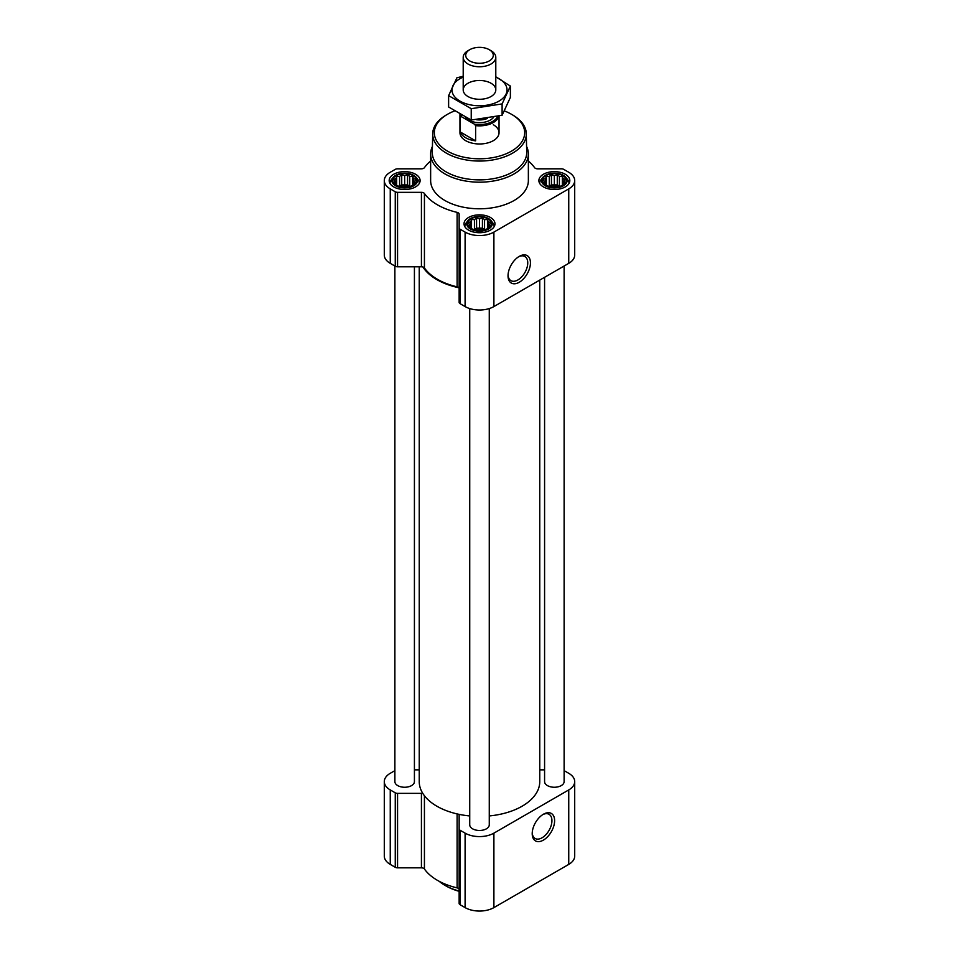 <?xml version="1.0" encoding="UTF-8"?>
<svg xmlns="http://www.w3.org/2000/svg" width="959" height="959" viewBox="0 0 959 959"><rect width="100%" height="100%" fill="white"/><g stroke="black" fill="none" stroke-linecap="round" stroke-linejoin="round"><path stroke-width="1.44" d="M518.543 256.82A13.953 8.056 -60 0 1 524.861 256.485A13.953 8.056 -60 0 1 527.006 267.657A13.953 8.056 -60 0 1 517.896 279.956A13.953 8.056 -60 0 1 510.919 280.639A13.953 8.056 -60 0 1 508.054 274.993M415.547 182.618L412.622 185.543L409.709 186.549L401.725 187.233L396.666 185.543L393.753 182.618L394.533 181.491L393.753 179.249L395.887 178.566L396.666 176.324L399.591 176.432L401.725 174.646L404.65 175.641L407.563 174.646L409.709 176.432L412.622 176.324L413.413 178.566L415.547 179.249L414.767 181.491L415.547 182.618M413.173 175.653A12.047 6.953 180 0 1 407.767 187.293A12.047 6.953 180 0 1 393.01 178.77A12.047 6.953 180 0 1 413.173 175.653M565.247 182.618L562.334 185.543L559.409 186.549L551.437 187.233L546.378 185.543L543.453 182.618L544.232 181.491L543.453 179.249L545.587 178.566L546.378 176.324L549.291 176.432L551.437 174.646L554.35 175.641L557.275 174.646L559.409 176.432L562.334 176.324L563.113 178.566L565.247 179.249L564.467 181.491L565.247 182.618M562.873 175.653A12.047 6.953 180 0 1 557.467 187.293A12.047 6.953 180 0 1 542.71 178.77A12.047 6.953 180 0 1 562.873 175.653M490.397 225.833L487.484 228.757L484.559 229.764L476.575 230.448L471.516 228.757L468.603 225.833L469.383 224.706L468.603 222.464L470.737 221.781L471.516 219.551L474.441 219.647L476.575 217.861L479.5 218.856L482.425 217.861L484.559 219.647L487.484 219.551L488.263 221.781L490.397 222.464L489.617 224.706L490.397 225.833M488.023 218.868A12.047 6.953 180 0 1 482.617 230.508A12.047 6.953 180 0 1 467.86 221.985A12.047 6.953 180 0 1 488.023 218.868M419.239 266.794L419.239 781.621A60.261 34.788 0 0 0 422.919 793.584A60.261 34.788 0 0 0 458.774 814.287A60.261 34.788 0 0 0 469.73 815.941M424.429 267.969A3.261 1.882 0 0 0 422.919 267.01A60.261 34.788 0 0 0 458.774 287.712A3.261 1.882 0 0 0 457.107 286.837A59.446 34.32 0 0 1 424.429 267.969L424.429 193.502A3.261 1.882 0 0 0 421.421 192.327L421.421 266.794L397.565 266.794A3.261 1.882 0 0 1 395.264 266.242L390.253 263.353A20.355 11.748 0 0 1 384.295 255.034L384.295 180.58A20.355 11.748 0 0 0 390.253 188.887L395.264 191.776A3.261 1.882 0 0 0 397.565 192.327L421.421 192.327M424.429 193.502A59.446 34.32 0 0 0 457.107 212.371A3.261 1.882 0 0 1 459.145 214.109L459.145 227.882A3.261 1.882 0 0 0 460.092 229.213L465.103 232.102A20.355 11.748 0 0 0 493.897 232.102L568.747 188.887A20.355 11.748 0 0 0 574.705 180.58A20.355 11.748 0 0 0 568.747 172.26L563.736 169.371A3.261 1.882 0 0 0 561.435 168.82L537.579 168.82A3.261 1.882 0 0 1 534.571 167.645A59.446 34.32 0 0 0 528.361 161.028M430.639 161.028A59.446 34.32 0 0 0 424.429 167.645A3.261 1.882 0 0 1 421.421 168.82L397.565 168.82A3.261 1.882 0 0 0 395.264 169.371L390.253 172.26A20.355 11.748 0 0 0 384.295 180.58M422.919 267.01A3.261 1.882 0 0 0 421.421 266.794M459.145 288.575A3.261 1.882 0 0 0 458.774 287.712M459.145 227.882L459.145 302.349A3.261 1.882 0 0 0 460.092 303.679L465.103 306.568A20.355 11.748 0 0 0 493.897 306.568L568.747 263.353A20.355 11.748 0 0 0 574.705 255.034L574.705 180.58M519.227 282.27A15.847 9.146 -60 0 1 508.03 275.796A15.847 9.146 -60 0 1 519.227 256.401A15.847 9.146 -60 0 1 530.435 262.862A15.847 9.146 -60 0 1 519.227 282.27M565.295 174.262A15.476 8.931 180 0 1 569.826 180.58A15.476 8.931 180 0 1 554.35 189.51A15.476 8.931 180 0 1 538.886 180.58A15.476 8.931 180 0 1 548.428 172.32A15.476 8.931 180 0 1 565.295 174.262M415.583 174.262A15.476 8.931 180 0 1 420.114 180.58A15.476 8.931 180 0 1 404.65 189.51A15.476 8.931 180 0 1 389.174 180.58A15.476 8.931 180 0 1 398.728 172.32A15.476 8.931 180 0 1 415.583 174.262M490.445 217.477A15.476 8.931 180 0 1 494.976 223.795A15.476 8.931 180 0 1 479.5 232.725A15.476 8.931 180 0 1 464.024 223.795A15.476 8.931 180 0 1 473.578 215.535A15.476 8.931 180 0 1 490.445 217.477M526.575 146.415A48.861 28.207 180 0 1 528.361 153.979L528.361 180.58A48.861 28.207 180 0 1 479.5 208.786A48.861 28.207 180 0 1 430.639 180.58L430.639 153.979A48.861 28.207 180 0 1 432.425 146.415M469.73 308.57L469.73 824.836A9.77 5.646 0 0 0 472.595 828.816A9.77 5.646 0 0 0 483.24 830.038A9.77 5.646 0 0 0 489.27 824.836L489.27 308.57M394.88 266.015L394.88 781.621A9.77 5.646 0 0 0 397.733 785.601A9.77 5.646 0 0 0 408.39 786.824A9.77 5.646 0 0 0 414.42 781.621L414.42 266.794M489.27 815.941A60.261 34.788 0 0 0 539.761 781.621L539.761 280.088M544.58 277.307L544.58 781.621A9.77 5.646 0 0 0 547.445 785.601A9.77 5.646 0 0 0 558.09 786.824A9.77 5.646 0 0 0 564.12 781.621L564.12 266.015M422.919 793.584A3.261 1.882 0 0 0 421.421 793.369L421.421 867.835L397.565 867.835A3.261 1.882 0 0 1 395.264 867.284L390.253 864.395A20.355 11.748 0 0 1 384.295 856.075L384.295 781.621A20.355 11.748 0 0 0 390.253 789.928L395.264 792.817A3.261 1.882 0 0 0 397.565 793.369L421.421 793.369M419.239 769.861L414.42 769.861M394.88 770.64L390.253 773.302A20.355 11.748 0 0 0 384.295 781.621M458.774 814.287A3.261 1.882 0 0 1 459.145 815.15L459.145 828.924A3.261 1.882 0 0 0 460.092 830.254L465.103 833.143A20.355 11.748 0 0 0 493.897 833.143L568.747 789.928A20.355 11.748 0 0 0 574.705 781.621A20.355 11.748 0 0 0 568.747 773.302L564.12 770.64M544.58 769.861L539.761 769.861M424.429 795.742L424.429 869.01A3.261 1.882 0 0 0 421.421 867.835M424.429 869.01A59.446 34.32 0 0 0 457.107 887.878A3.261 1.882 0 0 1 459.145 889.616M459.145 828.924L459.145 903.39A3.261 1.882 0 0 0 460.092 904.721L465.103 907.61A20.355 11.748 0 0 0 493.897 907.61L568.747 864.395A20.355 11.748 0 0 0 574.705 856.075L574.705 781.621M543.417 840.096A15.847 9.146 -60 0 1 532.209 833.623A15.847 9.146 -60 0 1 543.417 814.227A15.847 9.146 -60 0 1 554.614 820.688A15.847 9.146 -60 0 1 543.417 840.096M504.446 110.956A45.169 26.085 180 0 1 511.447 114.265L511.447 114.265A45.169 26.085 180 0 1 511.447 151.15A45.169 26.085 180 0 1 447.553 151.15A45.169 26.085 180 0 1 447.553 114.265A45.169 26.085 180 0 1 454.398 111.016M493.322 124.73A19.54 11.28 180 0 1 499.04 132.702A19.54 11.28 180 0 1 479.5 143.982A19.54 11.28 180 0 1 459.96 132.702L459.96 114.577A19.54 11.28 180 0 1 459.96 114.469M512.597 114.924L511.447 114.265L512.597 114.924A46.799 27.02 180 0 1 526.299 133.697A46.799 27.02 180 0 1 479.5 161.052A46.799 27.02 180 0 1 432.701 133.697A46.799 27.02 180 0 1 446.403 114.924L447.553 114.265M526.299 133.697L526.695 152.289A47.195 27.248 180 0 1 479.5 179.872A47.195 27.248 180 0 1 432.305 152.289L432.701 133.697M528.361 153.979A48.861 28.207 180 0 1 479.5 182.186A48.861 28.207 180 0 1 430.639 153.979M488.539 218.568A12.779 7.372 180 0 1 491.164 220.774A12.779 7.372 180 0 1 479.5 231.167A12.779 7.372 180 0 1 467.836 220.774A12.779 7.372 180 0 1 488.539 218.568M491.164 220.774L492.878 222.991A14.661 8.463 180 0 1 494.161 226.444A14.661 8.463 180 0 1 494.149 226.66M464.851 226.66A14.661 8.463 180 0 1 464.839 226.444A14.661 8.463 180 0 1 466.122 222.991L467.836 220.774M563.389 175.353A12.779 7.372 180 0 1 566.014 177.559A12.779 7.372 180 0 1 554.35 187.952A12.779 7.372 180 0 1 542.686 177.559A12.779 7.372 180 0 1 563.389 175.353M566.014 177.559L567.728 179.777A14.661 8.463 180 0 1 569.011 183.229A14.661 8.463 180 0 1 569.011 183.445M539.701 183.445A14.661 8.463 180 0 1 539.701 183.229A14.661 8.463 180 0 1 540.972 179.777L542.686 177.559M413.677 175.353A12.779 7.372 180 0 1 416.314 177.559A12.779 7.372 180 0 1 404.65 187.952A12.779 7.372 180 0 1 392.986 177.559A12.779 7.372 180 0 1 413.677 175.353M416.314 177.559L418.028 179.777A14.661 8.463 180 0 1 419.299 183.229A14.661 8.463 180 0 1 419.299 183.445M389.989 183.445A14.661 8.463 180 0 1 389.989 183.229A14.661 8.463 180 0 1 391.272 179.777L392.986 177.559M487.484 219.551L487.484 228.757M488.263 221.781L488.263 227.619M484.559 219.647L484.559 229.369L482.425 228.134L476.575 228.134L473.578 229.501M485.422 229.501L484.559 229.369M482.425 217.861L482.425 228.134M479.5 218.856L479.5 228.59M476.575 217.861L476.575 228.134M474.441 219.647L474.441 229.369M471.516 219.551L471.516 228.757M470.737 221.781L470.737 227.619M469.383 224.706L469.383 226.528M489.617 224.706L489.617 226.528M484.798 229.692A9.77 5.646 0 0 0 474.202 229.692M562.334 176.324L562.334 185.543M563.113 178.566L563.113 184.404M559.409 176.432L559.409 186.154L557.275 184.919L551.437 184.919L548.44 186.286M560.272 186.286L559.409 186.154M557.275 174.646L557.275 184.919M554.35 175.641L554.35 185.375M551.437 174.646L551.437 184.919M549.291 176.432L549.291 186.154M546.378 176.324L546.378 185.543M545.587 178.566L545.587 184.404M544.232 181.491L544.232 183.313M564.467 181.491L564.467 183.313M559.66 186.478A9.77 5.646 0 0 0 549.051 186.478M412.622 176.324L412.622 185.543M413.413 178.566L413.413 184.404M409.709 176.432L409.709 186.154L407.563 184.919L401.725 184.919L398.728 186.286M410.56 186.286L409.709 186.154M407.563 174.646L407.563 184.919M404.65 175.641L404.65 185.375M401.725 174.646L401.725 184.919M399.591 176.432L399.591 186.154M396.666 176.324L396.666 185.543M395.887 178.566L395.887 184.404M394.533 181.491L394.533 183.313M414.767 181.491L414.767 183.313M409.949 186.478A9.77 5.646 0 0 0 399.34 186.478M459.145 891.031A48.861 28.207 180 0 1 444.952 885.337A48.861 28.207 180 0 1 439.114 881.261M459.145 891.319A47.231 27.272 180 0 1 446.103 885.996L444.952 885.337M542.722 814.647A13.953 8.056 -60 0 1 549.051 814.299A13.953 8.056 -60 0 1 551.185 825.483A13.953 8.056 -60 0 1 542.075 837.782A13.953 8.056 -60 0 1 535.098 838.466A13.953 8.056 -60 0 1 532.233 832.82M497.577 116.411A18.617 10.753 180 0 1 474.369 124.155L461.603 116.782A18.617 10.753 180 0 1 461.003 115.068M461.603 116.782L460.344 116.806A19.54 11.28 180 0 1 459.96 114.577M498.86 116.099A19.54 11.28 180 0 1 475.628 125.629L474.369 124.155M475.628 125.629L475.628 140.841L460.344 132.018A19.54 11.28 0 0 0 475.628 140.841M460.344 116.806L460.344 132.018M491.02 50.707L489.246 49.688A13.786 7.96 180 0 1 489.246 60.944A13.786 7.96 180 0 1 469.754 60.944A13.786 7.96 180 0 1 469.754 49.688A13.786 7.96 180 0 1 489.246 49.688L491.02 50.707A16.291 9.398 180 0 1 495.791 57.348A16.291 9.398 180 0 1 479.5 66.758A16.291 9.398 180 0 1 463.209 57.348A16.291 9.398 180 0 1 467.98 50.707L469.754 49.688M510.38 86.082L510.38 97.434L502.108 115.26L471.229 120.043L448.62 106.988L448.62 95.636L471.229 108.691L502.108 103.908L510.38 86.082L495.791 76.804M463.209 76.24L456.892 77.811L448.62 95.636M471.229 120.043L471.229 108.691M502.108 115.26L502.108 103.908M467.98 83.241A16.291 9.398 0 0 0 467.98 96.535A16.291 9.398 0 0 0 491.02 96.535A16.291 9.398 0 0 0 491.02 83.241A16.291 9.398 0 0 0 467.98 83.241M463.209 77.08A27.523 15.895 0 0 0 460.032 78.65A27.523 15.895 0 0 0 461.051 101.678A27.523 15.895 0 0 0 500.838 99.928A27.523 15.895 0 0 0 495.791 77.08M390.253 188.887L390.253 263.353M395.264 191.776L395.264 266.242M397.565 192.327L397.565 266.794M457.107 212.371L457.107 286.837M460.092 229.213L460.092 303.679M465.103 232.102L465.103 306.568M493.897 232.102L493.897 306.568M568.747 188.887L568.747 263.353M390.253 789.928L390.253 864.395M395.264 792.817L395.264 867.284M397.565 793.369L397.565 867.835M457.107 813.915L457.107 887.878M460.092 830.254L460.092 904.721M465.103 833.143L465.103 907.61M493.897 833.143L493.897 907.61M568.747 789.928L568.747 864.395M493.561 117.322A15.308 8.835 180 0 1 479.62 122.656A15.308 8.835 180 0 1 465.535 117.442M487.28 118.484A13.354 7.708 180 0 1 476.479 119.731M499.04 116.051L499.04 132.702M463.209 57.348L463.209 89.882M495.791 57.348L495.791 89.882"/></g></svg>
